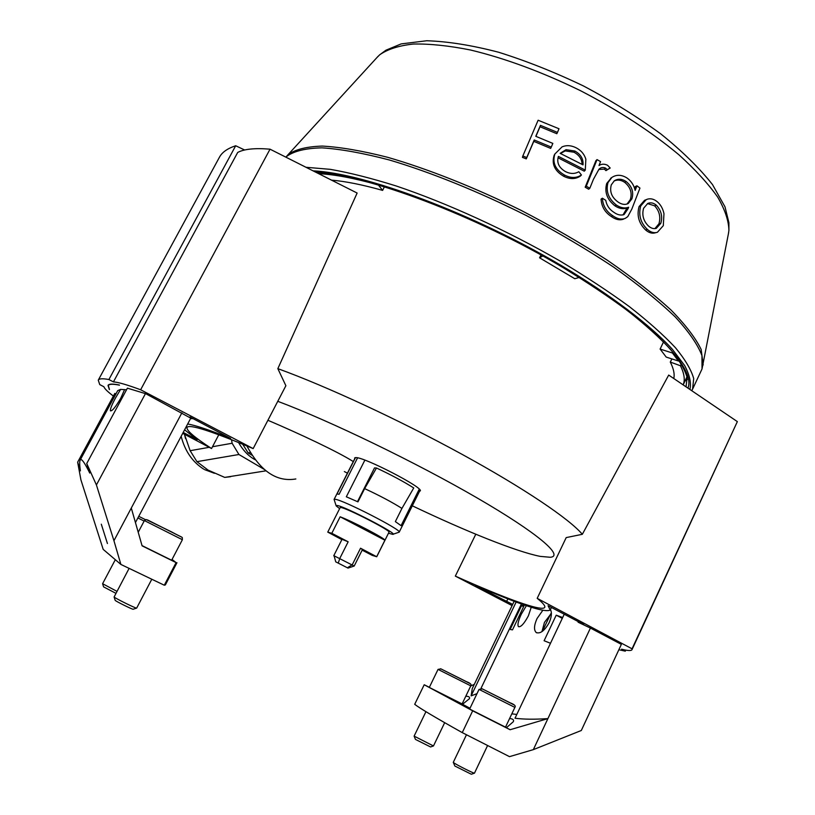 <?xml version="1.0" encoding="UTF-8"?>
<svg xmlns="http://www.w3.org/2000/svg" width="815" height="815" viewBox="0 0 815 815"><rect width="100%" height="100%" fill="white"/><g stroke="black" fill="none" stroke-linecap="round" stroke-linejoin="round"><path stroke-width="1.22" d="M673.791 378.527C674.779 374.085 673.608 368.594 670.276 362.054L671.927 358.926M579.231 277.446L574.799 278.72L539.561 257.805L541.017 254.942M384.446 186.696L382.622 190.394C362.583 184.75 345.529 181.317 331.471 180.125M277.844 368.645L285.882 385.729L253.17 448.596L140.638 389.764C127.12 384.762 118.043 382.143 113.428 381.899L237.705 152.436C244.184 149.013 254.963 147.922 270.03 149.176L357.133 193.043L277.844 368.645C326.316 386.208 399.33 420.02 461.759 454.169C524.218 488.348 569.542 519.063 582.328 534.304L668.697 375.073L737.351 421.61L632.053 648.822L537.197 598.342C542.973 602.988 545.48 605.993 544.715 607.379C542.27 612.004 504.77 598.261 455.33 576.113L475.787 534.222M687.371 379.515L684.967 381.084M412.309 505.809C465.834 531.339 516.466 551.745 540.233 556.38L550.308 557.277C564.326 556.115 538.094 533.275 477.009 497.863C416.159 462.543 329.983 420.886 277.772 401.306M582.328 534.304L566.201 537.594L537.197 598.342M419.552 491.262L420.214 490.936C424.34 488.083 364.04 456.858 355.778 457.602L354.627 457.949L354.759 458.692M419.256 489.163L401.082 525.665L395.356 521.6L401.938 508.407C392.005 502.152 379.576 495.561 364.641 488.613L357.958 501.867L346.324 496.793L364.876 460.139M336.075 505.585L334.089 499.422L335.128 499.3C342.748 499.697 402.702 530.484 399.187 532.164L393.064 534.232M355.483 457.602L337.023 493.982L339.111 494.257L357.581 457.847M388.48 533.204L392.708 534.355C400.175 535.068 344.378 506.105 337.003 505.463L336.188 505.921L339.631 508.642M348.046 568.086L354.199 566.028L362.441 549.585L360.546 548.22L376.734 556.747L372.261 555.392L362.155 550.145M376.734 556.747L389 532.175C391.526 530.973 346.823 508.03 340.965 507.541L340.15 507.613L327.752 532.114L331.807 533.295L340.15 516.792C351.897 521.08 385.312 538.572 384.914 540.213L376.724 556.625M335.963 561.953L348.005 568.096L335.963 561.953M354.199 566.028L334.079 555.789L335.77 561.912M238.54 442.484C242.717 449.88 247.75 455.351 253.648 458.896L255.268 459.782M185.565 438.664L184.445 434.242L190.139 450.695L196.935 461.657L208.039 470.082L224.716 477.396L230.625 476.704M113.937 540.712L120.885 564.438L103.189 549.381L80.919 479.872L77.649 462.166L80.39 470.856C79.544 465.019 79.473 461.422 80.155 460.078L80.97 459.579C82.468 459.691 85.392 464.193 89.742 473.067L86.736 463.521L96.415 484.956L113.937 540.712L131.297 508.04L142.095 545.836L176.101 562.615L172.057 559.457M80.155 460.078L117.686 390.64L120.62 389.387L115.557 397.903C111.726 404.994 110.035 409.324 110.473 410.872C112.236 411.137 115.648 406.96 120.722 398.311L124.583 389.58L126.478 389.865M101.305 524.198L107.427 543.524L101.305 524.198M129.106 568.371L114.11 596.977C114.783 598.139 136.981 609.06 136.675 608.082L151.804 579.231M114.1 596.967L115.17 600.339C115.73 601.307 133.579 610.089 133.232 609.223L136.574 608.112M115.312 559.701L102.588 583.713L116.973 591.364M102.609 583.784L103.587 586.871L115.934 593.34M142.034 545.602L171.639 560.241L182.387 539.713C181.898 536.107 184.832 539.102 171.344 531.788L146.201 519.542L144.398 520.581L182.387 539.713M550.695 613.817L542.383 631.319M425.95 711.678L414.112 736.118L433.468 745.949M414.132 736.179L415.467 739.419L430.575 746.958L433.407 745.97M466.475 734.753L453.283 762.341L453.904 762.881C457.174 765.173 474.819 773.995 474.462 773.16L474.462 773.15M453.313 762.422L454.862 766.029L471.315 774.24L474.381 773.18M438.042 669.4L429.322 687.391L430.188 687.88L462.105 703.916L470.785 685.853C471.854 684.559 470.398 683.164 466.445 681.666L440.895 668.891L438.042 669.4L470.785 685.853M479.037 689.398L469.623 709.05L505.504 727.153L514.876 707.389C516.058 706.014 514.459 704.486 510.058 702.785L482.307 688.909L479.037 689.398L514.876 707.389M551.388 613.288L544.461 622.395L541.944 631.625M550.431 609.549C552.04 612.636 551.612 617.026 549.137 622.721C544.563 630.779 540.243 634.05 536.189 632.522C533.723 630.015 534.008 625.339 537.054 618.514L542.749 610.384M531.227 607.277L528.385 615.845C524.147 623.709 520.836 627.316 518.452 626.654C517.291 624.881 518.248 620.714 521.325 614.133L526.388 605.688M692.719 388.867L702.021 368.961L701.96 355.615C697.783 344.633 688.869 331.746 675.238 316.943C658.866 301.244 638.318 284.629 613.573 267.076C586.81 249.38 557.786 232.224 526.49 215.629C478.874 191.688 430.952 172.322 389.417 159.995C363.164 153.108 340.69 149.064 321.996 147.851C305.819 148.208 294.093 151.04 286.798 156.327L285.953 157.203M645.582 229.942L647.365 229.412C650.757 232.367 654.099 233.324 657.399 232.285L663.298 225.674L663.97 213.693C662.952 208.823 660.833 204.942 657.624 202.059C654.333 199.176 650.951 198.208 647.487 199.145L644.563 200.307L639.062 206.592C636.647 215.557 638.828 223.341 645.582 229.942C648.923 232.856 652.224 233.793 655.474 232.764L656.106 232.611M611.474 177.701L606.706 183.477C604.333 192.157 607.093 199.624 614.989 205.869C619.247 208.671 623.281 209.363 627.081 207.937L622.996 214.966M626.552 209.323L628.11 208.609L624.076 214.549C620.786 215.649 617.352 214.875 613.756 212.216C609.375 209.424 606.706 205.472 605.749 200.347L602.377 198.198L601.083 199.084C601.511 206.552 604.924 212.358 611.321 216.515L612.768 215.741C617.24 218.97 621.417 219.836 625.288 218.349L627.764 216.627L631.829 209.098L639.948 188.082L636.953 185.8L635.384 186.533L634.59 188.581M611.321 216.515C615.722 219.693 619.848 220.539 623.689 219.072M598.75 169.459L604.424 169.102L605.963 170.63L610.191 168.022L607.593 165.292C604.475 163.754 601.602 163.835 598.994 165.526L600.553 161.635L597.049 159.597L586.291 186.197L589.826 188.245L593.463 179.249L598.954 169.265C600.726 167.381 602.957 166.993 605.647 168.135L607.206 169.673L610.191 168.022M597.049 159.597L595.938 160.637L585.18 187.206L588.675 189.223L589.826 188.245M558.041 157.815L584.253 171.17L585.292 170.101L585.853 159.159C584.233 154.045 580.942 150.235 576.001 147.719C571.152 145.325 566.517 145.039 562.085 146.853L554.862 154.025C552.163 162.705 555.402 169.744 564.601 175.133C570.908 178.281 576.511 178.23 581.421 174.991L578.823 171.721C574.85 174.043 570.408 174.013 565.488 171.619C558.896 167.707 556.533 162.633 558.397 156.399L585.292 170.101M554.974 153.831L554.159 155.278C551.449 163.937 554.638 170.936 563.725 176.285C569.96 179.392 575.512 179.31 580.392 176.06L581.421 174.991M522.833 155.991L522.425 157.366L526.286 158.884L533.774 141.362L550.645 148.391L551.286 147.097L552.835 143.409L535.791 136.309L540.447 125.347L557.47 132.397L558.998 128.75L538.124 120.233L522.833 155.991L526.745 157.529L534.222 139.976L551.286 147.097M535.913 136.35L540.009 126.753L556.828 133.711L557.47 132.397M728.355 234.088L728.905 230.502C728.732 220.834 724.983 209.679 717.658 197.047C708.215 183.732 695.317 169.652 678.966 154.83C651.562 131.938 618.799 110.585 580.677 90.781C542.046 71.985 505.341 58.395 470.55 50.01C448.841 45.691 429.8 43.704 413.409 44.03C398.841 45.64 387.573 49.246 379.637 54.839L376.744 57.763M521.58 605.596L524.025 605.779L512.503 629.863L510.149 629.455L521.58 605.596L523.607 606.666M550.502 643.28L544.104 640.733L556.217 615.182L562.289 618.371M556.217 615.182L562.686 617.525M564.245 614.235L515.019 718.229C523.607 719.37 534.569 719.502 547.904 718.606L533.336 749.637L509.497 756.646L462.258 732.614L472.68 710.833L510.098 729.731L547.904 718.606L590.417 628.059L621.356 644.37L581.309 730.495L621.356 644.37M516.15 602.03L471.121 695.888L476.999 693.636M521.437 603.956L480.972 688.41M429.362 687.3L424.207 684.753L414.703 704.313C419.511 708.113 435.363 717.546 462.258 732.614M424.207 684.753L472.68 710.833M474.33 684.284L470.693 686.057M509.599 718.514C512.9 718.81 514.143 719.879 513.338 721.703L506.38 727.744L510.098 729.731M506.635 727.581L505.565 727.021M465.823 696.193C468.9 696.316 470.102 697.161 469.42 698.7L462.553 704.272L470 708.255M462.788 704.14L462.166 703.814M511.81 713.848L516.812 714.439M472.272 688.563L471.121 695.888M512.676 604.414L475.339 585.384C520.265 604.832 545.225 613.043 550.207 610.007L548.067 605.708L583.744 624.504L578.09 622.212L590.417 628.059M578.09 622.212L578.344 621.662M506.696 601.287L507.867 598.862M533.336 749.637L581.309 730.495M109.454 389.448L108.324 385.566C109.139 383.977 112.867 383.845 119.51 385.159L119.194 384.986C112.572 383.682 108.843 383.824 108.028 385.403L109.373 389.59M124.563 389.641L120.62 389.387M187.664 424.014C195.233 425.206 209.547 430.004 230.594 438.419L189.905 416.985L191.953 418.798L145.814 393.747L127.405 388.154L86.736 463.521M145.457 393.614L96.415 484.956M120.885 564.438L164.294 585.211L165.363 584.915L176.957 562.727M164.294 585.211L176.101 562.615M115.913 393.94L114.813 393.431L77.649 462.166M190.761 418.166L135.443 522.558M181.888 412.818L131.297 508.04M191.953 418.798L192.258 418.217M183.202 432.439L197.159 439.743L184.597 429.79M113.428 381.899L108.904 379.525L235.688 145.753C227.538 148.442 222.149 152.222 219.51 157.112L98.269 380.147L99.736 384.578L103.933 386.779C104.473 388.623 107.621 391.72 113.387 396.059M108.904 379.525C102.629 378.374 99.084 378.578 98.269 380.147M235.688 145.753L244.653 150.001M224.716 477.396L265.935 470.836M264.111 469.318L238.927 454.505L232.122 443.258L212.491 446.732M196.935 461.657L238.927 454.505M209.241 447.313L190.139 450.695M232.122 443.258L231.511 439.652M252.09 455.249L248.178 452.926L242.646 444.175M248.178 452.926L250.419 452.539M364.641 488.613L376.489 468.004L374.523 467.902L357.49 501.653M376.489 468.004C391.149 474.86 403.568 481.512 413.745 487.961L401.938 508.407M360.546 548.22L352.263 564.744L347.506 567.698M331.807 533.295L348.158 541.792L339.835 558.336L338.306 562.961M340.15 516.792L384.914 540.213M333.753 555.738L342.025 539.316L348.158 541.792M341.872 539.622L327.752 532.114M344.368 471.559L347.404 473.179M353.292 461.575C338.011 451.826 299.288 433.631 267.911 420.275M246.884 445.937C260.392 471.202 276.713 482.215 295.845 478.965M218.787 434.762L211.554 448.525L182.723 433.336M253.17 448.596C211.156 430.921 189.111 423.882 187.022 427.468C186.217 430.33 194.398 437.349 211.554 448.525M140.638 389.764L270.03 149.176M512.105 605.596L455.33 576.113M625.788 650.125L625.309 651.165L621.57 649.188C627.754 650.778 631.228 650.941 631.992 649.687L632.053 648.822M618.911 649.728L625.309 651.165M632.022 649.616L737.351 421.61M670.276 362.054L680.454 365.762L681.371 363.826M539.561 257.805L542.831 255.951M382.622 190.394L378.354 184.954C354.321 178.179 334.425 174.41 318.675 173.677M666.222 357.092L660.109 349.065L672.406 352.987L678.406 361.004L666.222 357.092M663.553 341.852L660.109 349.065M678.406 361.004L678.885 360.006M672.406 352.987L672.833 352.09M686.974 376.805L683.164 384.884C685.211 379.963 684.315 373.596 680.454 365.762M540.009 126.753L540.447 125.347M526.286 158.884L526.745 157.529M533.774 141.362L534.222 139.976M554.159 155.278L554.862 154.025M563.725 176.285L564.601 175.133M560.15 153.342L566.038 149.675L574.86 151.04C580.769 154.32 583.489 158.935 583.02 164.875L560.15 153.342M560.465 153.495L565.243 150.897L566.038 149.675M565.243 150.897L573.984 152.222L574.86 151.04M573.984 152.222C579.261 155.125 581.951 159.17 582.073 164.365M604.424 169.102L605.647 168.135M605.963 170.63L607.206 169.673M585.18 187.206L586.291 186.197M614.989 205.869L616.435 205.085C620.745 207.917 624.81 208.63 628.64 207.224L628.11 208.609M627.081 207.937L628.64 207.224M602.377 198.198C602.835 205.686 606.299 211.533 612.768 215.741M636.953 185.8L635.16 190.415C633.948 185.168 631.268 181.062 627.143 178.098C621.692 174.624 616.619 174.39 611.933 177.395L608.01 182.56C605.637 191.26 608.448 198.768 616.435 205.085M606.706 183.477L608.01 182.56M631.88 198.87L628.243 203.526C625.034 205.064 621.58 204.524 617.892 201.906C611.658 197.281 609.467 191.586 611.301 184.842L614.306 180.818C617.943 178.505 621.876 178.74 626.134 181.521C631.992 186.391 633.907 192.177 631.88 198.87L630.321 199.594L627.01 204.066M614.041 181.022C617.444 179.453 620.989 179.891 624.677 182.326L626.134 181.521M624.677 182.326C630.464 187.155 632.348 192.9 630.321 199.594M639.062 206.592L640.722 205.94C638.308 214.926 640.529 222.75 647.365 229.412M647.487 199.145L646.132 199.736L640.722 205.94M660.812 223.33L656.32 228.332C653.813 229.086 651.236 228.353 648.577 226.132C643.412 221.048 641.741 215.089 643.585 208.273L647.742 203.465C650.645 202.242 653.528 202.843 656.411 205.268C661.271 210.525 662.738 216.546 660.812 223.33L658.938 223.789L654.873 228.648M647.497 203.577L654.618 205.818L656.411 205.268M654.618 205.818C659.427 211.024 660.863 217.014 658.938 223.789M687.931 388.113C696.519 367.952 648.108 317.595 560.669 266.057C473.413 214.477 367.035 174.838 315.782 172.22M686.047 386.83L687.127 377.569C685.028 369.878 679.527 360.505 670.613 349.482C659.661 337.654 645.419 324.788 627.856 310.882C608.571 296.579 586.861 282.092 562.737 267.402C475.288 215.292 367.259 174.97 316.464 172.566M181.225 536.912L147.423 519.878M137.888 517.953L144.143 521.08M145.437 519.664L138.754 516.323L145.437 519.664M469.756 683.408L441.16 668.993M513.725 704.71L482.602 689.032M691.731 390.691L692.577 389.163L693.708 378.578C691.293 369.888 685.211 359.609 675.472 347.74C663.583 335.067 648.2 321.355 629.312 306.593C608.601 291.454 585.384 276.193 559.671 260.8C506.767 230.319 447.252 203.159 396.273 186.003C371.64 178.281 349.666 172.729 330.35 169.347L305.982 167.279M689.887 389.438C691.436 383.081 689.694 375.114 684.661 365.548L672.293 349.207C650.492 325.297 611.25 295.315 561.616 265.731C472.781 213.204 364.458 173.035 313.082 170.865M703.172 364.957L701.165 349.492C695.623 338.042 685.527 324.849 670.898 309.904C653.681 294.154 632.572 277.64 607.562 260.382C580.718 243.043 551.887 226.376 521.06 210.351C474.32 187.297 427.732 168.858 387.512 157.264C362.105 150.816 340.364 147.077 322.292 146.079C306.623 146.578 295.224 149.44 288.092 154.656L285.871 157.163M482.551 689.001L481.797 688.685M441.109 668.972L440.569 668.748M399.187 532.164L420.082 490.182M203.74 469.145C192.493 462.024 184.964 451.082 181.144 436.3M433.468 745.959L444.674 722.681M474.462 773.16L487.604 745.501M536.209 632.532L536.851 632.868M728.651 232.55L702.021 368.961M728.905 230.502L728.905 222.689L725.004 206.847L712.493 184.577C699.423 168.033 682.186 151.132 660.771 133.884C637.289 116.769 611.474 100.775 583.326 85.901C554.597 72.148 526.337 60.921 498.546 52.221C471.865 45.263 447.934 41.433 426.754 40.75L401.153 43.908L385.943 50.204L379.637 54.839M378.129 56.255L287.97 154.768M551.409 607.47L550.247 609.936M472.17 688.787L514.173 601.287M138.224 532.266L144.398 520.581M108.324 385.566L108.813 384.67M214.416 473.301L204.575 469.623M334.089 499.422L355.309 457.612M554.261 155.084L554.923 153.903M610.649 178.271L611.933 177.395M644.563 200.307L646.132 199.736M656.32 228.332L655.331 228.587"/></g></svg>
